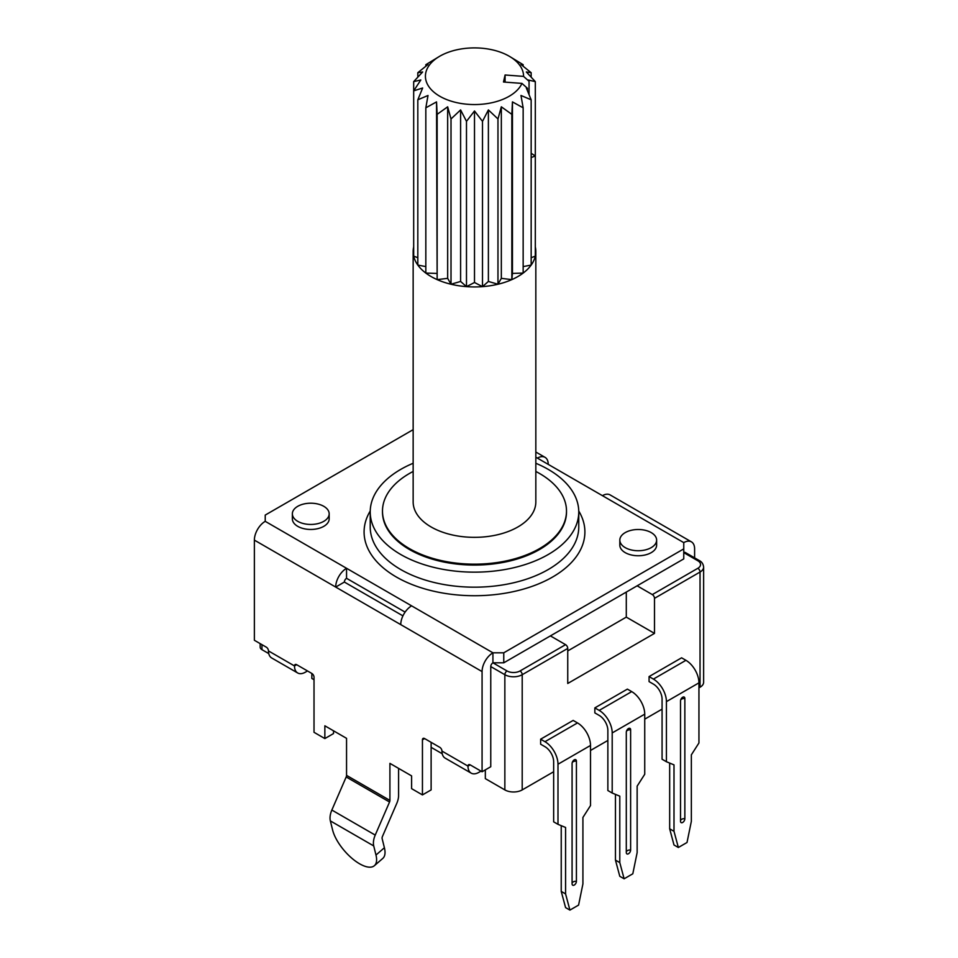 <?xml version="1.0" encoding="UTF-8"?>
<svg xmlns="http://www.w3.org/2000/svg" width="958" height="958" viewBox="0 0 958 958"><rect width="100%" height="100%" fill="white"/><g stroke="black" fill="none" stroke-linecap="round" stroke-linejoin="round"><path stroke-width="1.44" d="M550.395 635.896L565.579 644.662A3.066 1.772 60 0 1 567.747 648.422L567.747 683.473L654.494 633.394L626.293 617.12L567.747 650.925M654.494 633.394L654.494 598.343A3.066 1.772 -120 0 0 652.314 594.583L637.142 585.817M297.746 521.332A18.406 10.622 0 0 0 317.805 523.643A18.406 10.622 0 0 0 329.169 513.823A18.406 10.622 0 0 0 310.763 503.201A18.406 10.622 0 0 0 292.358 513.823A18.406 10.622 0 0 0 297.746 521.332M625.215 547.629A18.406 10.622 0 0 0 645.261 549.928A18.406 10.622 0 0 0 656.625 540.12A18.406 10.622 0 0 0 638.22 529.499A18.406 10.622 0 0 0 619.826 540.12A18.406 10.622 0 0 0 625.215 547.629M626.293 617.12L626.293 592.08M485.335 769.873L485.335 778.638L504.854 789.907A12.262 7.077 0 0 0 522.206 789.907L553.652 771.753M590.511 750.461L607.863 740.45M644.734 719.159L662.074 709.148M698.945 687.856L700.035 687.233A12.262 7.077 0 0 0 703.627 682.228L703.627 567.04C703.232 563.951 701.819 561.807 699.4 560.622A3.066 1.772 120 0 0 697.855 560.777L683.761 552.634A3.066 1.772 -60 0 1 685.293 552.491L699.4 560.622M260.169 643.632L260.169 647.165A6.131 3.545 0 0 0 261.965 649.668L268.479 653.428L268.479 650.925A15.34 8.85 120 0 0 271.653 657.942L297.675 672.971A15.34 8.85 -60 0 1 294.501 665.954A3.066 1.772 60 0 1 295.136 664.541A3.066 1.772 60 0 1 296.669 664.696L311.841 673.462A3.066 1.772 60 0 1 314.02 677.222L314.02 732.307L324.858 738.57L333.528 733.565L333.528 730.822M314.02 679.725L311.841 678.468L311.841 673.462M431.124 747.336L441.961 753.599L441.961 751.084A15.34 8.85 120 0 0 445.135 758.113L471.168 773.13A15.34 8.85 -60 0 1 467.983 766.113A3.066 1.772 60 0 1 468.618 764.712A3.066 1.772 60 0 1 470.15 764.855L482.078 771.753L482.078 671.582A15.34 8.85 -60 0 1 492.927 652.805L503.764 652.805L683.761 548.886L683.761 542.623A15.34 8.85 -60 0 1 691.437 541.869A15.34 8.85 -60 0 1 694.61 548.886L694.61 557.867M482.078 671.582L400.755 624.628A15.34 8.85 -60 0 1 411.605 605.851L346.545 568.286L346.545 578.309A3.066 1.772 120 0 0 344.377 582.057L335.695 587.074A15.34 8.85 -60 0 1 346.545 568.286L265.222 521.332A15.34 8.85 120 0 0 254.373 540.12L254.373 640.279L266.3 647.165A3.066 1.772 60 0 1 268.479 650.925L294.501 665.954L296.669 664.696M548.227 464.367A15.34 8.85 120 0 0 545.054 457.349A15.34 8.85 120 0 0 537.378 458.104L602.438 495.669A15.34 8.85 120 0 1 610.114 494.915L691.437 541.869M413.149 429.663L265.222 515.081L265.222 521.332M619.826 540.12L619.826 545.126A18.406 10.622 0 0 0 625.215 552.634A18.406 10.622 0 0 0 645.261 554.945A18.406 10.622 0 0 0 656.625 545.126L656.625 540.12M292.358 513.823L292.358 518.829A18.406 10.622 0 0 0 297.746 526.349A18.406 10.622 0 0 0 317.805 528.648A18.406 10.622 0 0 0 329.169 518.829L329.169 513.823M405.102 612.114L346.545 578.309L405.102 612.114M411.605 605.851L492.927 652.805L492.927 662.816L503.764 662.816L683.761 558.897L683.761 548.886M503.764 662.816L503.764 652.805M307.506 670.959L305.339 672.205A15.34 8.85 -60 0 1 297.675 672.971M481 771.118L478.832 772.376A15.34 8.85 -60 0 1 471.168 773.13M413.149 463.265A104.278 60.198 0 0 0 370.219 511.943A104.278 60.198 0 0 0 400.755 554.514A104.278 60.198 0 0 0 514.398 567.567A104.278 60.198 0 0 0 578.764 511.943A104.278 60.198 0 0 0 535.833 463.265M413.149 471.456A92.004 53.121 0 0 0 382.481 511.045L382.481 511.943A92.004 53.121 0 0 0 409.437 549.509A92.004 53.121 0 0 0 509.704 561.029A92.004 53.121 0 0 0 566.501 511.943L566.501 511.045A92.004 53.121 0 0 0 535.833 471.456M402.923 615.862L344.377 582.057L402.923 615.862M482.078 771.753L490.759 766.735L490.759 666.576A3.066 1.772 -60 0 1 492.927 662.816L507.022 670.959A9.197 5.317 0 0 0 520.038 670.959L565.579 644.662M431.124 742.33L431.124 789.907L422.442 794.912L411.605 788.65L411.605 775.896L389.918 763.37L389.918 800.409A3.066 1.772 -60 0 1 389.547 802.014L375.225 835.089A15.34 8.85 120 0 0 373.728 845.938L375.979 855.039L384.397 847.746A30.668 12.885 49.1 0 1 382.793 858.416L374.374 865.697A30.668 12.885 -130.9 0 0 375.979 855.039M398.588 768.376L398.588 795.403A15.34 8.85 120 0 1 396.768 803.403L382.446 836.478A3.066 1.772 -60 0 0 382.146 838.645L384.397 847.746M470.15 764.855L467.983 766.113L441.961 751.084A3.066 1.772 60 0 0 439.794 747.336L424.61 738.57A3.066 1.772 60 0 0 423.077 738.414A3.066 1.772 60 0 0 422.442 739.815L422.442 794.912M400.755 624.628L254.373 540.12M374.374 865.697A30.668 12.885 -130.9 0 1 351.921 858.296A30.668 12.885 -130.9 0 1 332.606 829.999L330.354 820.898A15.34 8.85 120 0 1 331.851 810.049L346.185 776.974A3.066 1.772 -60 0 0 346.545 775.369L346.545 738.331L324.858 725.805L324.858 738.57M612.198 732.93L612.198 793.032L619.79 796.158L619.79 862.607L624.125 878.797L632.807 873.792L637.142 852.596L637.142 786.147L644.734 774.256L644.734 714.153A18.406 10.622 -120 0 0 631.717 691.616L627.382 689.113L594.846 707.89L599.193 710.393A18.406 10.622 60 0 1 612.198 732.93L644.734 714.153M630.627 729.804L630.627 849.997A3.066 1.772 -60 0 1 628.711 853.602A3.066 1.772 -60 0 1 626.352 853.039A3.066 1.772 -60 0 1 626.293 852.5L626.293 732.307A3.066 1.772 -60 0 1 628.951 728.331A3.066 1.772 -60 0 1 630.627 729.804A3.832 2.215 180 0 0 627.382 730.427A3.832 2.215 180 0 0 626.448 731.313M594.846 707.89L594.846 712.896L599.193 715.41A12.262 7.077 60 0 1 607.863 730.427L607.863 790.53L612.198 793.032M615.455 794.374L615.455 860.104L619.79 862.607M615.455 860.104L619.79 876.295L624.125 878.797M666.421 701.627L666.421 761.73L674.001 764.867L674.001 831.316L678.348 847.495L687.018 842.489L691.353 821.293L691.353 754.844L698.945 742.953L698.945 682.85A18.406 10.622 -120 0 0 685.928 660.313L681.593 657.811L649.069 676.587L653.404 679.09A18.406 10.622 60 0 1 666.421 701.627L698.945 682.85M684.85 698.502L684.85 818.695A3.066 1.772 -60 0 1 682.922 822.299A3.066 1.772 -60 0 1 680.563 821.736A3.066 1.772 -60 0 1 680.515 821.21L680.515 701.005A3.066 1.772 -60 0 1 683.162 697.029A3.066 1.772 -60 0 1 684.85 698.502A3.832 2.215 180 0 0 681.593 699.124A3.832 2.215 180 0 0 680.659 700.011M649.069 676.587L649.069 681.605L653.404 684.108A12.262 7.077 60 0 1 662.074 699.124L662.074 759.227L666.421 761.73M669.666 763.071L669.666 828.802L674.001 831.316M669.666 828.802L674.001 844.992L678.348 847.495M557.987 764.233L557.987 824.335L565.579 827.461L565.579 893.91L569.914 910.1L578.584 905.094L582.919 883.899L582.919 817.449L590.511 805.558L590.511 745.456A18.406 10.622 -120 0 0 577.506 722.919L573.159 720.416L540.635 739.193L544.97 741.696A18.406 10.622 60 0 1 557.987 764.233L590.511 745.456M576.417 761.107L576.417 881.3A3.066 1.772 -60 0 1 574.489 884.905A3.066 1.772 -60 0 1 572.142 884.342A3.066 1.772 -60 0 1 572.082 883.803L572.082 763.61A3.066 1.772 -60 0 1 574.74 759.634A3.066 1.772 -60 0 1 576.417 761.107A3.832 2.215 180 0 0 573.159 761.73A3.832 2.215 180 0 0 572.225 762.616M540.635 739.193L540.635 744.198L544.97 746.701A12.262 7.077 60 0 1 553.652 761.73L553.652 821.832L557.987 824.335M561.232 825.676L561.232 891.407L565.579 893.91M561.232 891.407L565.579 907.597L569.914 910.1M505.082 82.125L505.082 74.987L523.559 76.389L529.056 81.298L529.056 94.543M505.082 74.987L503.489 82.005L521.966 83.406L527.451 88.316L527.451 90.663M512.446 273.425L511.835 279.616A61.336 35.41 0 0 0 523.152 273.078L512.446 273.425L512.446 101.895L523.152 107.811L520.972 95.477L531.163 99.8L526.337 88.004L527.451 88.316M523.152 107.811L523.152 273.078A61.336 35.41 0 0 0 531.163 265.067A61.336 35.41 0 0 0 535.306 256.145L531.163 257.714M413.676 246.901A61.336 35.41 0 0 0 413.149 251.523L413.149 501.932A61.336 35.41 0 0 0 431.124 526.972A61.336 35.41 0 0 0 497.968 534.648A61.336 35.41 0 0 0 535.833 501.932L535.833 251.523A61.336 35.41 0 0 1 535.306 256.145L535.306 155.974L531.163 153.292M531.163 157.543L535.306 155.974L535.306 81.622L528.157 79.981L529.056 81.298M523.559 76.389A49.074 28.333 0 0 0 509.189 56.199A49.074 28.333 0 0 0 439.794 56.199A49.074 28.333 0 0 0 450.08 100.806A49.074 28.333 0 0 0 521.966 83.406M509.189 56.199L523.152 64.689L520.972 64.497L531.163 72.7L526.337 71.97L535.306 81.622M439.794 56.199L425.831 64.689L428.01 64.497L417.82 72.7L422.646 71.97L413.676 81.622L420.825 79.981L413.676 90.866L413.676 81.622M422.646 88.004L413.676 90.866L413.676 256.145A61.336 35.41 0 0 0 417.82 265.067L417.82 99.8L422.646 88.004M436.537 273.425L425.831 273.078A61.336 35.41 0 0 0 431.124 276.563A61.336 35.41 0 0 0 437.147 279.616A61.336 35.41 0 0 0 451.014 284.239A61.336 35.41 0 0 0 466.486 286.634A61.336 35.41 0 0 0 482.497 286.634A61.336 35.41 0 0 0 497.968 284.239A61.336 35.41 0 0 0 511.835 279.616L501.333 278.359L497.968 284.239L488.388 281.448L482.497 286.634L474.497 282.502L466.486 286.634L460.606 281.448L451.014 284.239L447.661 278.359L437.147 279.616L436.537 101.895L425.831 107.811L428.01 95.477L417.82 99.8M436.537 101.895L437.147 114.337L447.661 106.817L451.014 118.96L460.606 109.919L466.486 121.355L474.497 110.972L482.497 121.355L488.388 109.919L497.968 118.96L501.333 106.817L511.835 114.337L512.446 101.895M523.152 266.599L531.163 265.067L531.163 99.8M535.833 251.523A61.336 35.41 0 0 0 535.306 246.901M531.163 77.059L531.163 72.7M523.152 66.186L523.152 64.689M425.831 66.186L425.831 64.689M417.82 77.059L417.82 72.7M417.82 257.714L413.676 256.145A61.336 35.41 0 0 1 413.149 251.523M425.831 266.599L417.82 265.067A61.336 35.41 0 0 0 425.831 273.078L425.831 107.811M437.147 279.616L437.147 114.337M447.661 278.359L447.661 106.817M451.014 284.239L451.014 118.96M460.606 281.448L460.606 109.919M466.486 286.634L466.486 121.355M474.497 282.502L474.497 110.972M482.497 286.634L482.497 121.355M488.388 281.448L488.388 109.919M497.968 284.239L497.968 118.96M501.333 278.359L501.333 106.817M511.835 279.616L511.835 114.337M382.481 511.045A92.004 53.121 0 0 0 409.437 548.611A92.004 53.121 0 0 0 509.704 560.119A92.004 53.121 0 0 0 566.501 511.045M652.314 594.583L697.855 568.286A9.197 5.317 0 0 0 697.855 560.777M654.494 598.343L700.035 572.046A3.066 1.772 -120 0 0 697.855 568.286M700.035 687.233L700.035 572.046A12.262 7.077 0 0 0 703.627 567.04M490.759 666.576L504.854 674.707A3.066 1.772 -60 0 1 507.022 670.959M504.854 789.907L504.854 674.707A12.262 7.077 0 0 0 522.206 674.707A3.066 1.772 -120 0 0 520.038 670.959M522.206 789.907L522.206 674.707L567.747 648.422M261.965 649.668L261.965 644.662M683.761 542.623L602.438 495.669M537.378 458.104L535.833 457.217M370.231 511.009A110.41 63.743 0 0 0 396.42 577.051A110.41 63.743 0 0 0 533.175 585.973A110.41 63.743 0 0 0 578.752 511.009M370.219 511.943L370.219 526.972A104.278 60.198 0 0 0 400.755 569.543A104.278 60.198 0 0 0 514.398 582.596A104.278 60.198 0 0 0 578.764 526.972L578.764 511.943M346.545 775.369L389.918 800.409M422.442 739.815L424.61 738.57M346.185 776.974L389.547 802.014M331.851 810.049L375.225 835.089M330.354 820.898L373.728 845.938M630.627 849.997A3.832 2.215 0 0 0 627.382 850.632A3.832 2.215 0 0 0 626.293 851.878M599.193 710.393L631.717 691.616M684.85 818.695A3.832 2.215 0 0 0 681.593 819.33A3.832 2.215 0 0 0 680.515 820.575M653.404 679.09L685.928 660.313M576.417 881.3A3.832 2.215 0 0 0 573.159 881.923A3.832 2.215 0 0 0 572.082 883.18M544.97 741.696L577.506 722.919M535.833 452.032L545.054 457.349"/></g></svg>
